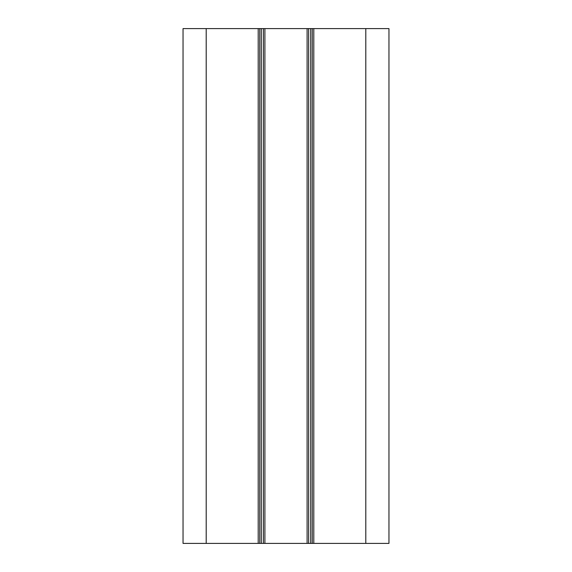 <?xml version="1.0" encoding="UTF-8"?>
<svg xmlns="http://www.w3.org/2000/svg" width="572" height="572" viewBox="0 0 572 572"><rect width="100%" height="100%" fill="white"/><g stroke="black" fill="none" stroke-linecap="round" stroke-linejoin="round"><path stroke-width="0.86" d="M365.794 28.6L365.794 543.4L388.96 543.4L388.96 28.6L312.255 28.6L312.255 543.4L313.799 543.4L313.799 28.6M365.794 543.4L313.799 543.4M312.255 543.4L308.651 543.4L308.651 28.6L263.349 28.6L263.349 543.4L264.893 543.4L264.893 28.6L264.893 543.4L308.651 543.4M263.349 543.4L259.745 543.4L259.745 28.6L183.04 28.6L183.04 543.4L206.206 543.4L206.206 28.6M258.201 28.6L258.201 543.4L259.745 543.4M258.201 543.4L206.206 543.4M259.745 28.6L263.349 28.6M308.651 28.6L312.255 28.6M307.107 28.6L307.107 543.4M261.29 543.4L261.29 28.6M310.71 28.6L310.71 543.4"/></g></svg>
